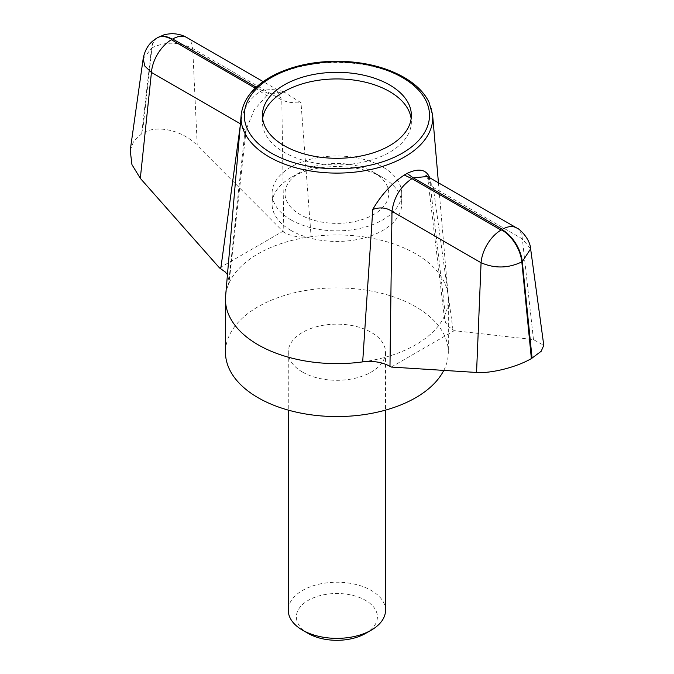 <?xml version="1.0" encoding="UTF-8"?>
<svg xmlns="http://www.w3.org/2000/svg" width="674" height="674" viewBox="0 0 674 674"><rect width="100%" height="100%" fill="white"/><g stroke="black" fill="none" stroke-linecap="round" stroke-linejoin="round"><path stroke-width="0.51" stroke-dasharray="3.37 2.53" d="M429.296 176.79L445.303 314.185A111.429 64.333 0 0 0 448.328 299.298A111.429 64.333 0 0 0 448.185 296.105A111.429 64.333 0 0 0 311.11 236.709L301 102.726M186.917 37.592A28.367 16.378 -60 0 1 192.713 48.604L281.799 100.038C287.394 102.33 293.797 103.232 301 102.718L283.847 91.908L269.524 94.015L261.815 90.426L275.995 89.027L281.799 100.038L283.813 232.252C291.589 236.473 300.688 237.956 311.11 236.709A111.429 64.333 0 0 0 228.486 284.411A111.429 64.333 0 0 0 225.605 296.105M255.219 88.134L266.719 95.641A97.275 56.161 180 0 1 269.524 94.015M266.719 95.641L254.132 109.929L246.204 129.475L244.494 135.348L228.486 284.411L229.236 281.505L227.45 274.63M362.679 361.879A111.429 64.333 0 0 0 445.303 314.185L444.511 318.414L445.598 322.644L448.496 326.57L454.276 330.673L533.471 339.603L543.783 345.315M391.24 367.06L454.276 330.673M453.012 329.94L433.264 187.482L427.468 176.478M533.471 339.603L522.35 238.916A28.367 16.378 120 0 0 516.562 227.913M443.787 370.397A111.429 64.333 0 0 0 448.328 352.232A111.429 64.333 0 0 0 336.899 287.899A111.429 64.333 0 0 0 225.461 352.232M302.516 372.082A48.621 28.072 0 0 0 355.501 378.165A48.621 28.072 0 0 0 385.52 352.232A48.621 28.072 0 0 0 336.899 324.16A48.621 28.072 0 0 0 288.27 352.232A48.621 28.072 0 0 0 302.516 372.082M157.463 37.727A28.367 16.378 -120 0 0 151.962 47.837C165.509 41.434 179.09 41.687 192.713 48.604L197.246 145.483L283.813 232.252M219.513 267.915L282.549 231.527M130.217 150.403L133.873 140.79L142.416 133.191C157.564 124.092 183.353 130.823 197.246 145.483M244.494 135.348L245.749 131.657L240.416 123.805M240.256 125.718L240.525 123.864C242.48 109.761 249.136 98.867 260.501 91.184M428.883 177.296L428.024 180.59L433.264 187.482L522.35 238.916L530.632 248.858M143.174 58.663L151.962 47.837L142.416 133.191M141.708 133.604L151.515 48.098A28.367 16.378 -120 0 1 157.236 37.854M262.649 118.624A74.469 42.993 0 0 0 262.43 121.927A74.469 42.993 0 0 0 308.397 161.65A74.469 42.993 0 0 0 389.547 152.332A74.469 42.993 0 0 0 411.359 121.927A74.469 42.993 0 0 0 411.14 118.624M365.544 633.45A40.516 23.396 0 0 0 365.544 600.365A40.516 23.396 0 0 0 308.245 600.365A40.516 23.396 0 0 0 308.245 633.45M385.52 610.29A48.621 28.072 0 0 0 336.899 582.218A48.621 28.072 0 0 0 288.27 610.29M291.05 230.474A64.83 37.432 180 0 1 272.06 204.011A64.83 37.432 180 0 1 291.05 177.54A64.83 37.432 180 0 1 382.739 177.54L382.739 177.54A64.83 37.432 180 0 1 401.729 204.011A64.83 37.432 180 0 1 361.702 238.588A64.83 37.432 180 0 1 291.05 230.474M291.05 219.893A64.83 37.432 0 0 0 361.702 228.006A64.83 37.432 0 0 0 401.729 193.421A64.83 37.432 0 0 0 336.899 155.997A64.83 37.432 0 0 0 272.06 193.421A64.83 37.432 0 0 0 291.05 219.893M373.573 172.249L373.573 172.249A51.864 29.942 180 0 1 373.573 214.602A51.864 29.942 180 0 1 300.216 214.602A51.864 29.942 180 0 1 300.216 172.249A51.864 29.942 180 0 1 373.573 172.249L382.739 177.54L373.573 172.249M432.615 115.027A95.834 55.335 0 0 0 404.661 78.647A95.834 55.335 0 0 0 314.716 63.946A95.834 55.335 0 0 0 241.174 115.027M261.815 90.426L256.213 87.199M438.445 182.814L448.185 296.105M448.328 299.298L448.328 352.232M246.212 129.475L229.227 281.505M425.985 175.451C426.549 175.644 427.232 177.355 428.024 180.59L444.57 319.181M283.847 91.891L276.003 89.027L263.146 81.605M262.43 115.313L262.43 121.927M411.359 115.313L411.359 121.927M288.27 352.232L288.27 410.112M385.52 352.232L385.52 410.112M272.06 193.421L272.06 204.011M401.729 193.421L401.729 204.011M300.216 172.249L291.05 177.54"/><path stroke-width="1.01" d="M438.445 182.814L432.615 115.027A95.834 55.335 0 0 1 375.755 168.348A95.834 55.335 0 0 1 269.128 156.899A95.834 55.335 0 0 1 241.174 115.027L225.605 296.105A111.429 64.333 0 0 0 225.461 299.298A111.429 64.333 0 0 0 258.1 344.785A111.429 64.333 0 0 0 362.679 361.879L372.789 209.42C381.147 194.938 391.645 183.48 404.265 175.046L411.974 178.635L501.06 230.07L501.919 230.07L502.366 229.312L413.288 177.877L407.071 173.429A97.275 56.161 180 0 1 404.265 175.046M407.071 173.429C418.251 168.112 425.665 169.241 429.296 176.79L429.397 177.591M532.081 358.164L522.274 261.638L530.632 248.858L543.783 345.315L541.171 351.289L531.373 358.576L521.828 261.9C508.28 268.362 494.699 268.648 481.076 262.742L476.552 372.469L391.24 367.06L389.976 366.336C382.2 362.115 373.101 360.632 362.679 361.879M501.06 230.07A28.367 16.378 -60 0 0 481.076 262.742L391.99 211.316L389.976 366.336M531.373 358.576C516.225 367.465 490.436 373.615 476.552 372.469M225.461 299.298L225.461 352.232A111.429 64.333 0 0 0 258.1 397.719A111.429 64.333 0 0 0 443.787 370.397M227.45 274.63L225.293 272.018L219.513 267.915L140.318 178.349L131.944 164.633L130.217 150.403L143.174 58.663C145.668 45.605 152.56 40.92 156.452 38.325L157.236 37.854A28.367 16.378 -120 0 1 171.423 39.261L171.423 39.758A28.367 16.378 120 0 0 151.439 72.43L144.8 66.027L143.174 58.663M389.547 145.71A74.469 42.993 0 0 0 411.359 115.313A74.469 42.993 0 0 0 336.899 72.32A74.469 42.993 0 0 0 262.43 115.313A74.469 42.993 0 0 0 308.397 155.028A74.469 42.993 0 0 0 389.547 145.71M220.777 268.648L240.256 125.718M429.296 176.79L428.883 177.296M256.213 87.199L172.729 38.999A28.367 16.378 -60 0 1 186.909 37.592A28.367 16.378 -60 0 1 186.917 37.592L186.706 37.474M411.974 178.635C400.609 186.319 393.945 197.204 391.99 211.316C386.396 207.584 379.993 206.952 372.789 209.42M530.632 248.858C530.017 237.897 517.986 227.77 517.152 228.259L516.562 227.913A28.367 16.378 120 0 0 516.554 227.905L427.468 176.47L413.288 177.877M516.554 227.905A28.367 16.378 120 0 0 502.366 229.312M140.318 178.349L151.439 72.43L240.416 123.805M411.14 118.624A74.469 42.993 0 0 0 336.899 78.934A74.469 42.993 0 0 0 262.649 118.624M288.27 410.112L288.27 610.29A48.621 28.072 0 0 0 302.508 630.139L308.245 633.45A40.516 23.396 0 0 0 365.544 633.45L371.281 630.139A48.621 28.072 0 0 0 385.52 610.29L385.52 410.112M308.245 633.45L302.508 630.139A48.621 28.072 0 0 0 302.516 630.139A48.621 28.072 0 0 0 371.281 630.139M501.919 230.07A28.367 16.378 -120 0 1 521.828 261.9L522.274 261.638A28.367 16.378 -120 0 0 502.366 229.809M402.378 77.51A92.608 53.465 180 0 1 360.86 166.958A92.608 53.465 180 0 1 247.442 101.471A92.608 53.465 180 0 1 402.378 77.51M171.423 39.758L255.219 88.134M171.423 39.261L171.87 38.999A28.367 16.378 -120 0 0 157.699 37.592A28.367 16.378 -120 0 0 157.691 37.592A28.367 16.378 -120 0 0 157.463 37.727M172.729 38.999L171.87 38.999M263.146 81.605L186.917 37.592M427.468 176.47L425.985 175.451M157.691 37.592L157.236 37.854M157.699 37.592L163.571 35.023C165.24 34.096 173.799 33.43 172.948 33.708C178.071 33.953 182.528 35.132 186.327 37.264M432.615 115.027L429.026 102.212C424.3 92.582 415.959 84.292 403.996 77.35C386.312 67.392 365.232 62.042 340.749 61.3C315.82 60.887 293.788 65.37 274.647 74.73C254.216 85.295 243.053 98.724 241.174 115.027"/></g></svg>

